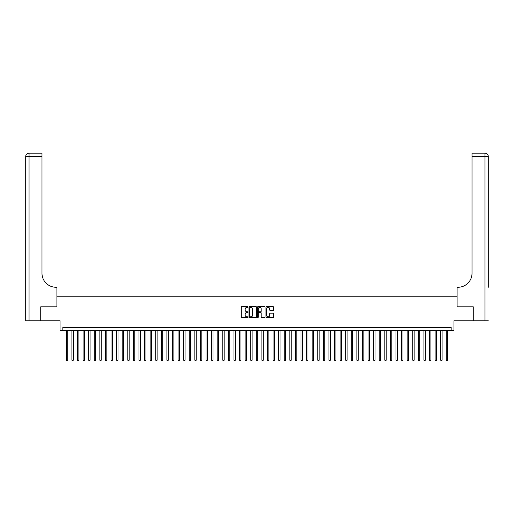 <?xml version="1.0" encoding="UTF-8"?>
<svg xmlns="http://www.w3.org/2000/svg" width="514" height="514" viewBox="0 0 514 514"><rect width="100%" height="100%" fill="white"/><g stroke="black" fill="none" stroke-linecap="round" stroke-linejoin="round"><path stroke-width="0.77" d="M248.063 307.019A0.385 0.385 0 0 0 247.677 306.64L241.85 306.64A0.546 0.546 0 0 0 241.297 307.186L241.297 317.061A0.546 0.546 0 0 0 241.85 317.607L247.677 317.607A0.385 0.385 0 0 0 248.063 317.222A0.385 0.385 0 0 0 247.677 316.836L246.919 316.836A1.754 1.754 0 0 1 245.165 315.082L245.165 314.26A1.754 1.754 0 0 1 246.919 312.506L247.677 312.506A0.385 0.385 0 0 0 248.063 312.12A0.385 0.385 0 0 0 247.677 311.741L246.919 311.741A1.754 1.754 0 0 1 245.165 309.981L245.165 309.158A1.754 1.754 0 0 1 246.919 307.404L247.677 307.404A0.385 0.385 0 0 0 248.063 307.019M273.03 310.501A0.546 0.546 0 0 0 273.577 309.955L273.577 307.186A0.546 0.546 0 0 0 273.03 306.64L266.554 306.64A0.546 0.546 0 0 0 266.008 307.186L266.008 317.061A0.546 0.546 0 0 0 266.554 317.607L273.03 317.607A0.546 0.546 0 0 0 273.577 317.061L273.577 313.713A0.546 0.546 0 0 0 273.03 313.161L270.261 313.161A0.546 0.546 0 0 0 269.709 313.713L269.709 315.371A1.465 1.465 0 0 1 268.244 316.836A1.465 1.465 0 0 1 266.779 315.371L266.779 308.875A1.465 1.465 0 0 1 268.244 307.404A1.465 1.465 0 0 1 269.709 308.875L269.709 309.955A0.546 0.546 0 0 0 270.261 310.501L273.03 310.501M451.17 330.284L453.965 330.284L453.965 320.781L473.098 320.781L473.098 306.813L457.036 306.813L457.036 296.758L56.964 296.758L56.964 306.813L40.902 306.813L40.902 320.781L60.035 320.781L60.035 330.284L451.17 330.284L451.17 327.489L62.83 327.489L62.83 330.284M256.518 307.186A0.546 0.546 0 0 0 255.972 306.64L249.502 306.64A0.546 0.546 0 0 0 248.949 307.186L248.949 317.061A0.546 0.546 0 0 0 249.502 317.607L255.972 317.607A0.546 0.546 0 0 0 256.518 317.061L256.518 307.186M258.028 306.64L264.498 306.64A0.546 0.546 0 0 1 265.051 307.186L265.051 317.061A0.546 0.546 0 0 1 264.498 317.607L261.729 317.607A0.546 0.546 0 0 1 261.183 317.061L261.183 313.052A0.546 0.546 0 0 0 260.637 312.506L258.799 312.506A0.546 0.546 0 0 0 258.246 313.052L258.246 317.222A0.385 0.385 0 0 1 257.861 317.607A0.385 0.385 0 0 1 257.482 317.222L257.482 307.186A0.546 0.546 0 0 1 258.028 306.64M250.106 307.404A0.385 0.385 0 0 0 249.72 307.79L249.72 316.457A0.385 0.385 0 0 0 250.106 316.836L250.896 316.836A1.754 1.754 0 0 0 252.65 315.082L252.65 309.158A1.754 1.754 0 0 0 250.896 307.404L250.106 307.404M261.183 308.901A1.465 1.465 0 0 0 259.718 307.43A1.465 1.465 0 0 0 258.246 308.901L258.246 311.188A0.546 0.546 0 0 0 258.799 311.741L260.637 311.741A0.546 0.546 0 0 0 261.183 311.188L261.183 308.901M66.325 330.284L66.325 360.121L67.719 360.121L67.719 330.284M67.719 360.121L67.302 360.847L66.743 360.847L66.325 360.121M40.728 306.813L56.906 306.813L56.906 287.255L55.955 287.255A13.968 13.968 0 0 1 41.987 273.287L41.987 156.507L29.054 156.507L29.054 320.781L40.728 320.781L40.728 306.813M29.054 320.781L25.7 320.781L25.7 156.507A3.354 3.354 0 0 1 29.054 153.153L41.987 153.153L41.987 156.507M25.7 287.255L25.7 156.507L29.054 156.507L29.054 153.153M55.955 287.255A13.968 13.968 0 0 1 41.987 273.287M488.3 320.781L473.272 320.781L473.272 306.813L457.094 306.813L457.094 287.255L458.045 287.255A13.968 13.968 0 0 0 472.013 273.287L472.013 153.153L484.946 153.153A3.354 3.354 0 0 1 488.3 156.507L488.3 287.255M458.045 287.255A13.968 13.968 0 0 0 472.013 273.287M484.946 320.781L484.946 153.153A3.354 3.354 0 0 1 488.3 156.507L472.013 156.507M71.909 330.284L71.909 360.121L73.309 360.121L73.309 330.284M73.309 360.121L72.885 360.847L72.326 360.847L71.909 360.121M77.498 330.284L77.498 360.121L78.893 360.121L78.893 330.284M78.893 360.121L78.475 360.847L77.916 360.847L77.498 360.121M83.088 330.284L83.088 360.121L84.482 360.121L84.482 330.284M84.482 360.121L84.065 360.847L83.506 360.847L83.088 360.121M88.671 330.284L88.671 360.121L90.072 360.121L90.072 330.284M90.072 360.121L89.648 360.847L89.089 360.847L88.671 360.121M94.261 330.284L94.261 360.121L95.655 360.121L95.655 330.284M95.655 360.121L95.238 360.847L94.679 360.847L94.261 360.121M99.851 330.284L99.851 360.121L101.245 360.121L101.245 330.284M101.245 360.121L100.828 360.847L100.269 360.847L99.851 360.121M105.434 330.284L105.434 360.121L106.835 360.121L106.835 330.284M106.835 360.121L106.411 360.847L105.852 360.847L105.434 360.121M111.024 330.284L111.024 360.121L112.418 360.121L112.418 330.284M112.418 360.121L112.001 360.847L111.442 360.847L111.024 360.121M116.614 330.284L116.614 360.121L118.008 360.121L118.008 330.284M118.008 360.121L117.59 360.847L117.031 360.847L116.614 360.121M122.197 330.284L122.197 360.121L123.598 360.121L123.598 330.284M123.598 360.121L123.174 360.847L122.615 360.847L122.197 360.121M127.787 330.284L127.787 360.121L129.181 360.121L129.181 330.284M129.181 360.121L128.763 360.847L128.204 360.847L127.787 360.121M133.377 330.284L133.377 360.121L134.771 360.121L134.771 330.284M134.771 360.121L134.353 360.847L133.794 360.847L133.377 360.121M138.96 330.284L138.96 360.121L140.361 360.121L140.361 330.284M140.361 360.121L139.936 360.847L139.378 360.847L138.96 360.121M144.55 330.284L144.55 360.121L145.944 360.121L145.944 330.284M145.944 360.121L145.526 360.847L144.967 360.847L144.55 360.121M150.139 330.284L150.139 360.121L151.534 360.121L151.534 330.284M151.534 360.121L151.116 360.847L150.557 360.847L150.139 360.121M155.723 330.284L155.723 360.121L157.123 360.121L157.123 330.284M157.123 360.121L156.699 360.847L156.14 360.847L155.723 360.121M161.312 330.284L161.312 360.121L162.707 360.121L162.707 330.284M162.707 360.121L162.289 360.847L161.73 360.847L161.312 360.121M166.902 330.284L166.902 360.121L168.296 360.121L168.296 330.284M168.296 360.121L167.879 360.847L167.32 360.847L166.902 360.121M172.486 330.284L172.486 360.121L173.886 360.121L173.886 330.284M173.886 360.121L173.462 360.847L172.903 360.847L172.486 360.121M178.075 330.284L178.075 360.121L179.47 360.121L179.47 330.284M179.47 360.121L179.052 360.847L178.493 360.847L178.075 360.121M183.665 330.284L183.665 360.121L185.059 360.121L185.059 330.284M185.059 360.121L184.642 360.847L184.083 360.847L183.665 360.121M189.248 330.284L189.248 360.121L190.649 360.121L190.649 330.284M190.649 360.121L190.225 360.847L189.666 360.847L189.248 360.121M194.838 330.284L194.838 360.121L196.232 360.121L196.232 330.284M196.232 360.121L195.815 360.847L195.256 360.847L194.838 360.121M200.428 330.284L200.428 360.121L201.822 360.121L201.822 330.284M201.822 360.121L201.404 360.847L200.846 360.847L200.428 360.121M206.011 330.284L206.011 360.121L207.412 360.121L207.412 330.284M207.412 360.121L206.988 360.847L206.429 360.847L206.011 360.121M211.601 330.284L211.601 360.121L212.995 360.121L212.995 330.284M212.995 360.121L212.578 360.847L212.019 360.847L211.601 360.121M217.191 330.284L217.191 360.121L218.585 360.121L218.585 330.284M218.585 360.121L218.167 360.847L217.608 360.847L217.191 360.121M222.774 330.284L222.774 360.121L224.175 360.121L224.175 330.284M224.175 360.121L223.751 360.847L223.192 360.847L222.774 360.121M228.364 330.284L228.364 360.121L229.758 360.121L229.758 330.284M229.758 360.121L229.34 360.847L228.781 360.847L228.364 360.121M233.954 330.284L233.954 360.121L235.348 360.121L235.348 330.284M235.348 360.121L234.93 360.847L234.371 360.847L233.954 360.121M239.537 330.284L239.537 360.121L240.937 360.121L240.937 330.284M240.937 360.121L240.513 360.847L239.961 360.847L239.537 360.121M245.127 330.284L245.127 360.121L246.521 360.121L246.521 330.284M246.521 360.121L246.103 360.847L245.544 360.847L245.127 360.121M250.716 330.284L250.716 360.121L252.111 360.121L252.111 330.284M252.111 360.121L251.693 360.847L251.134 360.847L250.716 360.121M256.3 330.284L256.3 360.121L257.7 360.121L257.7 330.284M257.7 360.121L257.276 360.847L256.724 360.847L256.3 360.121M261.889 330.284L261.889 360.121L263.284 360.121L263.284 330.284M263.284 360.121L262.866 360.847L262.307 360.847L261.889 360.121M267.479 330.284L267.479 360.121L268.873 360.121L268.873 330.284M268.873 360.121L268.456 360.847L267.897 360.847L267.479 360.121M273.062 330.284L273.062 360.121L274.463 360.121L274.463 330.284M274.463 360.121L274.039 360.847L273.487 360.847L273.062 360.121M278.652 330.284L278.652 360.121L280.046 360.121L280.046 330.284M280.046 360.121L279.629 360.847L279.07 360.847L278.652 360.121M284.242 330.284L284.242 360.121L285.636 360.121L285.636 330.284M285.636 360.121L285.219 360.847L284.66 360.847L284.242 360.121M289.825 330.284L289.825 360.121L291.226 360.121L291.226 330.284M291.226 360.121L290.808 360.847L290.249 360.847L289.825 360.121M295.415 330.284L295.415 360.121L296.809 360.121L296.809 330.284M296.809 360.121L296.392 360.847L295.833 360.847L295.415 360.121M301.005 330.284L301.005 360.121L302.399 360.121L302.399 330.284M302.399 360.121L301.981 360.847L301.422 360.847L301.005 360.121M306.588 330.284L306.588 360.121L307.989 360.121L307.989 330.284M307.989 360.121L307.571 360.847L307.012 360.847L306.588 360.121M312.178 330.284L312.178 360.121L313.572 360.121L313.572 330.284M313.572 360.121L313.154 360.847L312.596 360.847L312.178 360.121M317.768 330.284L317.768 360.121L319.162 360.121L319.162 330.284M319.162 360.121L318.744 360.847L318.185 360.847L317.768 360.121M323.351 330.284L323.351 360.121L324.752 360.121L324.752 330.284M324.752 360.121L324.334 360.847L323.775 360.847L323.351 360.121M328.941 330.284L328.941 360.121L330.335 360.121L330.335 330.284M330.335 360.121L329.917 360.847L329.358 360.847L328.941 360.121M334.53 330.284L334.53 360.121L335.925 360.121L335.925 330.284M335.925 360.121L335.507 360.847L334.948 360.847L334.53 360.121M340.114 330.284L340.114 360.121L341.514 360.121L341.514 330.284M341.514 360.121L341.097 360.847L340.538 360.847L340.114 360.121M345.704 330.284L345.704 360.121L347.098 360.121L347.098 330.284M347.098 360.121L346.68 360.847L346.121 360.847L345.704 360.121M351.293 330.284L351.293 360.121L352.688 360.121L352.688 330.284M352.688 360.121L352.27 360.847L351.711 360.847L351.293 360.121M356.877 330.284L356.877 360.121L358.277 360.121L358.277 330.284M358.277 360.121L357.86 360.847L357.301 360.847L356.877 360.121M362.466 330.284L362.466 360.121L363.861 360.121L363.861 330.284M363.861 360.121L363.443 360.847L362.884 360.847L362.466 360.121M368.056 330.284L368.056 360.121L369.45 360.121L369.45 330.284M369.45 360.121L369.033 360.847L368.474 360.847L368.056 360.121M373.639 330.284L373.639 360.121L375.04 360.121L375.04 330.284M375.04 360.121L374.622 360.847L374.064 360.847L373.639 360.121M379.229 330.284L379.229 360.121L380.623 360.121L380.623 330.284M380.623 360.121L380.206 360.847L379.647 360.847L379.229 360.121M384.819 330.284L384.819 360.121L386.213 360.121L386.213 330.284M386.213 360.121L385.796 360.847L385.237 360.847L384.819 360.121M390.402 330.284L390.402 360.121L391.803 360.121L391.803 330.284M391.803 360.121L391.385 360.847L390.826 360.847L390.402 360.121M395.992 330.284L395.992 360.121L397.386 360.121L397.386 330.284M397.386 360.121L396.969 360.847L396.41 360.847L395.992 360.121M401.582 330.284L401.582 360.121L402.976 360.121L402.976 330.284M402.976 360.121L402.558 360.847L401.999 360.847L401.582 360.121M407.165 330.284L407.165 360.121L408.566 360.121L408.566 330.284M408.566 360.121L408.148 360.847L407.589 360.847L407.165 360.121M412.755 330.284L412.755 360.121L414.149 360.121L414.149 330.284M414.149 360.121L413.731 360.847L413.172 360.847L412.755 360.121M418.345 330.284L418.345 360.121L419.739 360.121L419.739 330.284M419.739 360.121L419.321 360.847L418.762 360.847L418.345 360.121M423.928 330.284L423.928 360.121L425.329 360.121L425.329 330.284M425.329 360.121L424.911 360.847L424.352 360.847L423.928 360.121M429.518 330.284L429.518 360.121L430.912 360.121L430.912 330.284M430.912 360.121L430.494 360.847L429.935 360.847L429.518 360.121M435.107 330.284L435.107 360.121L436.502 360.121L436.502 330.284M436.502 360.121L436.084 360.847L435.525 360.847L435.107 360.121M440.691 330.284L440.691 360.121L442.091 360.121L442.091 330.284M442.091 360.121L441.674 360.847L441.115 360.847L440.691 360.121M446.28 330.284L446.28 360.121L447.675 360.121L447.675 330.284M447.675 360.121L447.257 360.847L446.698 360.847L446.28 360.121"/></g></svg>
